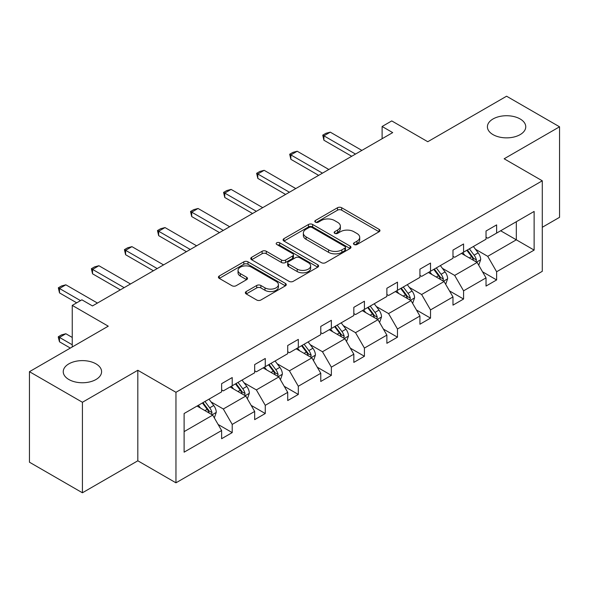 <?xml version="1.0" encoding="UTF-8"?>
<svg xmlns="http://www.w3.org/2000/svg" width="589" height="589" viewBox="0 0 589 589"><rect width="100%" height="100%" fill="white"/><g stroke="black" fill="none" stroke-linecap="round" stroke-linejoin="round"><path stroke-width="0.88" d="M95.978 363.855A19.179 11.073 0 0 0 75.083 361.455A19.179 11.073 0 0 0 63.244 371.681A19.179 11.073 0 0 0 68.861 379.515A19.179 11.073 0 0 0 89.756 381.915A19.179 11.073 0 0 0 101.595 371.681A19.179 11.073 0 0 0 95.978 363.855M520.139 118.963A19.179 11.073 0 0 0 499.244 116.57A19.179 11.073 0 0 0 487.405 126.797A19.179 11.073 0 0 0 493.022 134.623A19.179 11.073 0 0 0 513.917 137.023A19.179 11.073 0 0 0 525.756 126.797A19.179 11.073 0 0 0 520.139 118.963M354.092 244.509A2.061 1.185 0 0 0 357.008 244.509L379.102 231.749A2.938 1.701 0 0 0 379.964 230.549A2.938 1.701 0 0 0 379.102 229.349L341.672 207.733A2.938 1.701 0 0 0 337.512 207.733L315.417 220.492A2.061 1.185 0 0 0 314.813 221.331A2.061 1.185 0 0 0 315.417 222.171A2.061 1.185 0 0 0 318.325 222.171L321.182 220.522A9.409 5.434 0 0 1 334.493 220.522L337.615 222.325A9.409 5.434 0 0 1 340.368 226.161A9.409 5.434 0 0 1 337.615 230.004L334.751 231.661A2.061 1.185 0 0 0 334.154 232.5A2.061 1.185 0 0 0 334.751 233.34A2.061 1.185 0 0 0 337.666 233.34L340.523 231.691A9.409 5.434 0 0 1 353.834 231.691L356.956 233.487A9.409 5.434 0 0 1 359.71 237.33A9.409 5.434 0 0 1 356.956 241.173L354.092 242.823A2.061 1.185 0 0 0 353.496 243.662A2.061 1.185 0 0 0 354.092 244.509L354.092 242.823M542.285 227.288L559.55 217.319L559.55 126.797L506.584 96.213L427.769 141.721L391.751 120.922L382.106 126.488L382.106 138.724M82.416 492.787L137.819 460.797L137.819 370.275L82.416 402.265L82.416 492.787L29.45 462.203L29.45 371.681L108.266 326.181L72.248 305.389L72.248 346.973M82.416 402.265L29.45 371.681M246.217 291.54A2.938 1.701 0 0 0 245.355 292.74A2.938 1.701 0 0 0 246.217 293.94L256.716 300.007A2.938 1.701 0 0 0 260.875 300.007L285.415 285.842A2.938 1.701 0 0 0 286.276 284.634A2.938 1.701 0 0 0 285.415 283.434L247.984 261.825A2.938 1.701 0 0 0 243.824 261.825L219.285 275.991A2.938 1.701 0 0 0 218.423 277.191A2.938 1.701 0 0 0 219.285 278.391L231.97 285.717A2.938 1.701 0 0 0 236.13 285.717L246.629 279.657A2.938 1.701 0 0 0 247.49 278.457A2.938 1.701 0 0 0 246.629 277.257L240.341 273.62A7.871 4.543 0 0 1 238.037 270.41A7.871 4.543 0 0 1 242.889 266.213A7.871 4.543 0 0 1 251.466 267.2L276.108 281.424A7.871 4.543 0 0 1 278.413 284.634A7.871 4.543 0 0 1 273.554 288.831A7.871 4.543 0 0 1 264.984 287.852L260.875 285.481A2.938 1.701 0 0 0 256.716 285.481L246.217 291.54L246.217 293.94M72.248 305.389L81.886 299.823L92.48 305.934L392.701 132.606L382.106 126.488M137.819 370.275L175.956 392.296L542.285 180.801L542.285 271.323L175.956 482.818L175.956 392.296M559.55 126.797L504.147 158.78L542.285 180.801M321.395 262.665A2.938 1.701 0 0 0 325.555 262.665L350.094 248.499A2.938 1.701 0 0 0 350.956 247.299A2.938 1.701 0 0 0 350.094 246.099L312.656 224.483A2.938 1.701 0 0 0 308.496 224.483L283.957 238.648A2.938 1.701 0 0 0 283.095 239.856A2.938 1.701 0 0 0 283.957 241.056L321.395 262.665M277.61 244.95A2.061 1.185 0 0 1 279.694 245.238L279.694 242.793L317.751 264.763A2.938 1.701 0 0 1 318.612 265.97A2.938 1.701 0 0 1 317.751 267.17L293.212 281.336A2.938 1.701 0 0 1 289.052 281.336L251.621 259.727L251.621 257.319A2.938 1.701 0 0 0 250.759 258.519A2.938 1.701 0 0 0 251.621 259.727M251.621 257.319L262.12 251.26A2.938 1.701 0 0 1 266.28 251.26L281.461 260.021A2.938 1.701 0 0 0 285.621 260.021L292.593 256.001A2.938 1.701 0 0 0 293.455 254.801A2.938 1.701 0 0 0 292.593 253.601L276.786 244.472A2.061 1.185 0 0 1 276.182 243.632A2.061 1.185 0 0 1 277.448 242.535A2.061 1.185 0 0 1 279.694 242.793M184.114 413.522L221.619 391.869L221.619 383.675L232.213 377.556L232.213 385.751L254.669 372.785L254.669 364.591L265.264 358.473L265.264 366.667L287.719 353.702L287.719 345.507L298.314 339.389L298.314 347.591L320.769 334.618L320.769 326.424L331.364 320.313L331.364 328.507L353.827 315.542L353.827 307.34L364.414 301.229L364.414 309.424L386.877 296.458L386.877 288.264L397.472 282.146L397.472 290.34L419.928 277.375L419.928 269.18L430.522 263.062L430.522 271.257L452.978 258.291L452.978 250.097L463.572 243.979L463.572 252.173L486.028 239.208L486.028 231.013L496.623 224.895L496.623 233.097L534.127 211.444L534.127 250.097L496.623 271.75L496.623 279.944L486.028 286.063L486.028 277.868L463.572 290.833L463.572 299.028L452.978 305.139L452.978 296.944L430.522 309.91L430.522 318.112L419.928 324.222L419.928 316.028L397.472 328.993L397.472 337.188L386.877 343.306L386.877 335.112L364.414 348.077L364.414 356.271L353.827 362.39L353.827 354.195L331.364 367.161L331.364 375.355L320.769 381.473L320.769 373.279L298.314 386.244L298.314 394.439L287.719 400.557L287.719 392.355L265.264 405.328L265.264 413.522L254.669 419.633L254.669 411.439L232.213 424.404L232.213 432.606L221.619 438.717L221.619 430.522L184.114 452.175L184.114 413.522M230.093 386.973L245.768 396.029L223.312 408.994L211.046 401.912M223.312 408.994L232.213 424.404M245.768 396.029L254.669 411.439M221.619 389.911L223.312 390.89L232.213 385.751M263.143 367.897L278.825 376.945L256.362 389.911L244.104 382.828M256.362 389.911L265.264 405.328M278.825 376.945L287.719 392.355M254.669 370.827L256.362 371.806L265.264 366.667M296.193 348.813L311.875 357.862L289.413 370.827L277.154 363.752M289.413 370.827L298.314 386.244M311.875 357.862L320.769 373.279M287.719 351.743L289.413 352.723L298.314 347.591M329.244 329.73L344.926 338.778L322.47 351.743L310.204 344.668M322.47 351.743L331.364 367.161M344.926 338.778L353.827 354.195M320.769 332.667L322.47 333.646L331.364 328.507M362.301 310.646L377.976 319.702L355.52 332.667L343.254 325.584M355.52 332.667L364.414 348.077M377.976 319.702L386.877 335.112M353.827 313.584L355.52 314.563L364.414 309.424M395.352 291.562L411.026 300.618L388.571 313.584L376.305 306.501M388.571 313.584L397.472 328.993M411.026 300.618L419.928 316.028M386.877 294.5L388.571 295.479L397.472 290.34M428.402 272.479L444.084 281.535L421.621 294.5L409.362 287.417M421.621 294.5L430.522 309.91M444.084 281.535L452.978 296.944M419.928 275.416L421.621 276.396L430.522 271.257M461.452 253.403L477.134 262.451L454.671 275.416L442.413 268.341M454.671 275.416L463.572 290.833M477.134 262.451L486.028 277.868M452.978 256.333L454.671 257.312L463.572 252.173M500.65 230.77L516.325 239.819L487.729 256.333L475.463 249.257M487.729 256.333L496.623 271.75M534.127 250.097L516.325 239.819L516.325 221.722L534.127 211.444M137.819 460.797L175.956 482.818M486.028 237.257L487.729 238.228L496.623 233.097M184.114 431.627L212.717 415.112L197.043 406.057M212.717 415.112L221.619 430.522M482.538 271.809L496.623 279.944M449.481 290.892L463.572 299.028M416.43 309.976L430.522 318.112M383.38 329.06L397.472 337.188M350.33 348.136L364.414 356.271M317.28 367.219L331.364 375.355M284.222 386.303L298.314 394.439M251.172 405.387L265.264 413.522M218.121 424.47L232.213 432.606M354.917 244.796L356.956 243.618A9.409 5.434 0 0 0 359.71 239.775L359.71 237.33M340.368 226.161L340.368 228.613A9.409 5.434 0 0 1 337.615 232.456L335.575 233.627M379.066 231.772L341.672 210.177A2.938 1.701 0 0 0 337.512 210.177L316.234 222.465M350.05 248.521L312.656 226.927A2.938 1.701 0 0 0 308.496 226.927L284.001 241.078M344.896 248.138A2.061 1.185 0 0 0 345.493 247.299A2.061 1.185 0 0 0 344.896 246.46L312.037 227.487A2.061 1.185 0 0 0 309.122 227.487L306.111 229.224A9.409 5.434 0 0 0 303.35 233.067A9.409 5.434 0 0 0 306.111 236.911L328.566 249.876A9.409 5.434 0 0 0 341.878 249.876L344.896 248.138L344.896 250.583A2.061 1.185 0 0 0 345.493 249.743L345.493 247.299M303.35 233.067L303.35 235.512A9.409 5.434 0 0 0 306.111 239.355L306.111 236.911M344.896 250.583L341.878 252.328A9.409 5.434 0 0 1 328.566 252.328L306.111 239.355M251.658 259.749L262.12 253.704L262.12 251.26M293.455 254.801L293.455 257.246A2.938 1.701 0 0 1 292.593 258.446L285.621 262.473A2.938 1.701 0 0 1 281.461 262.473L266.28 253.704A2.938 1.701 0 0 0 262.12 253.704M279.694 245.238L317.714 267.192M297.217 269.121A7.871 4.543 0 0 0 305.794 270.101A7.871 4.543 0 0 0 310.646 265.904A7.871 4.543 0 0 0 308.341 262.694L299.661 257.68A2.938 1.701 0 0 0 295.501 257.68L288.536 261.707A2.938 1.701 0 0 0 287.675 262.908A2.938 1.701 0 0 0 288.536 264.108L297.217 269.121L297.217 271.566A7.871 4.543 0 0 0 305.794 272.552A7.871 4.543 0 0 0 310.646 268.356L310.646 265.904M287.675 262.908L287.675 265.352A2.938 1.701 0 0 0 288.536 266.552L288.536 264.108M297.217 271.566L288.536 266.552M278.413 284.634L278.413 287.086A7.871 4.543 0 0 1 273.554 291.283A7.871 4.543 0 0 1 264.984 290.296L260.875 287.925A2.938 1.701 0 0 0 256.716 287.925L246.254 293.963M238.037 270.41L238.037 272.854A7.871 4.543 0 0 0 240.341 276.064L240.341 273.62M246.592 279.679L240.341 276.064M285.378 285.864L247.984 264.27A2.938 1.701 0 0 0 243.824 264.27L219.322 278.42M478.739 265.241L480.69 259.616A7.937 4.587 -120 0 0 478.158 252.85L473.401 246.504M464.868 255.368L462.807 252.615M475.964 261.774L476.405 259.955A7.937 4.587 -120 0 0 474.13 255.177L469.374 248.823M467.386 249.972L472.621 256.966A4.042 2.334 60 0 1 473.357 258.188L476.405 259.955M466.834 250.296L471.59 256.642A7.937 4.587 60 0 1 473.571 260.397M355.52 154.075L323.906 135.823L323.906 140.226L322.743 135.153L325.923 133.313L330.267 132.157L361.874 150.401M351.707 156.276L323.906 140.226M330.267 132.157L323.906 135.823L322.743 135.153M445.689 284.325L447.64 278.693A7.937 4.587 -120 0 0 445.107 271.934L440.351 265.587M431.818 274.452L429.756 271.698M442.906 280.857L443.355 279.031A7.937 4.587 -120 0 0 441.08 274.26L436.324 267.907M434.336 269.055L439.571 276.042A4.042 2.334 60 0 1 440.307 277.272L443.355 279.031M433.784 269.379L438.54 275.726A7.937 4.587 60 0 1 440.513 279.473M412.639 303.409L414.59 297.776A7.937 4.587 -120 0 0 412.057 291.018L407.293 284.664M398.768 293.536L396.706 290.782M409.856 299.941L410.297 298.115A7.937 4.587 -120 0 0 408.03 293.344L403.274 286.99M401.278 288.139L406.52 295.126A4.042 2.334 60 0 1 407.249 296.355L410.297 298.115M400.726 288.455L405.482 294.809A7.937 4.587 60 0 1 407.463 298.557M322.47 173.159L290.856 154.907L290.856 159.31L289.692 154.23L292.866 152.396L297.209 151.233L328.824 169.485M318.656 175.36L290.856 159.31M297.209 151.233L290.856 154.907L289.692 154.23M289.413 192.235L257.805 173.991L257.805 178.393L256.642 173.313L259.815 171.48L264.159 170.317L295.774 188.568M285.599 194.436L257.805 178.393M264.159 170.317L257.805 173.991L256.642 173.313M379.588 322.485L381.532 316.86A7.937 4.587 -120 0 0 378.999 310.101L374.243 303.747M365.717 312.619L363.649 309.866M376.805 319.024L377.247 317.199A7.937 4.587 -120 0 0 374.979 312.42L370.216 306.074M368.228 307.222L373.463 314.209A4.042 2.334 60 0 1 374.199 315.439L377.247 317.199M367.676 307.539L372.432 313.893A7.937 4.587 60 0 1 374.413 317.64M256.362 211.318L224.755 193.067L224.755 197.477L223.584 192.397L226.765 190.564L231.109 189.4L262.716 207.652M252.548 213.52L224.755 197.477M231.109 189.4L224.755 193.067L223.584 192.397M346.538 341.568L348.482 335.944A7.937 4.587 -120 0 0 345.949 329.185L341.193 322.831M332.66 331.703L330.598 328.949M343.755 338.101L344.197 336.282A7.937 4.587 -120 0 0 341.922 331.504L337.166 325.157M335.178 326.306L340.413 333.293A4.042 2.334 60 0 1 341.149 334.523L344.197 336.282M334.626 326.623L339.382 332.976A7.937 4.587 60 0 1 341.362 336.724M223.312 230.402L191.697 212.15L191.697 216.553L190.534 211.48L193.715 209.647L198.059 208.484L229.666 226.736M219.498 232.603L191.697 216.553M198.059 208.484L191.697 212.15L190.534 211.48M313.481 360.652L315.432 355.027A7.937 4.587 -120 0 0 312.899 348.261L308.143 341.914M299.61 350.786L297.548 348.033M310.697 357.184L311.147 355.366A7.937 4.587 -120 0 0 308.872 350.588L304.115 344.241M302.128 345.39L307.362 352.377A4.042 2.334 60 0 1 308.099 353.606L311.147 355.366M301.575 345.706L306.332 352.053A7.937 4.587 60 0 1 308.312 355.808M190.262 249.486L158.647 231.234L158.647 235.637L157.484 230.564L160.664 228.723L165.008 227.568L196.616 245.812M186.448 251.687L158.647 235.637M165.008 227.568L158.647 231.234L157.484 230.564M280.43 379.736L282.381 374.103A7.937 4.587 -120 0 0 279.849 367.345L275.092 360.998M266.559 369.863L264.498 367.109M277.647 376.268L278.096 374.442A7.937 4.587 -120 0 0 275.821 369.671L271.065 363.317M269.077 364.466L274.312 371.46A4.042 2.334 60 0 1 275.048 372.682L278.096 374.442M268.525 364.79L273.281 371.136A7.937 4.587 60 0 1 275.254 374.884M157.204 268.569L125.597 250.318L125.597 254.72L124.434 249.648L127.607 247.807L131.951 246.644L163.565 264.895M153.39 270.771L125.597 254.72M131.951 246.644L125.597 250.318L124.434 249.648M247.38 398.819L249.331 393.187A7.937 4.587 -120 0 0 246.791 386.428L242.035 380.082M233.509 388.946L231.448 386.193M244.597 395.352L245.039 393.526A7.937 4.587 -120 0 0 242.771 388.755L238.015 382.401M236.02 383.549L241.254 390.536A4.042 2.334 60 0 1 241.991 391.766L245.039 393.526M235.467 383.873L240.224 390.22A7.937 4.587 60 0 1 242.204 393.967M124.154 287.653L92.547 269.401L92.547 273.804L91.383 268.724L94.557 266.891L98.9 265.727L130.515 283.979M120.34 289.854L92.547 273.804M98.9 265.727L92.547 269.401L91.383 268.724M214.33 417.895L216.273 412.271A7.937 4.587 -120 0 0 213.741 405.512L208.985 399.158M200.451 408.03L198.39 405.276M211.547 414.435L211.988 412.609A7.937 4.587 -120 0 0 209.713 407.831L204.957 401.484M202.969 402.633L208.204 409.62A4.042 2.334 60 0 1 208.94 410.85L211.988 412.609M202.417 402.95L207.173 409.303A7.937 4.587 60 0 1 209.154 413.051M72.248 337.438L65.85 333.742L59.496 337.409L72.248 344.771M59.496 341.811L58.326 337.475L58.326 336.739L59.496 337.409L59.496 341.811L70.341 348.077M58.326 336.739L61.506 334.905L65.85 333.742M80.509 300.618L59.496 288.485L59.496 292.888L58.326 287.807L61.506 285.974L65.85 284.811L97.457 303.063M76.695 302.82L59.496 292.888M65.85 284.811L59.496 288.485L58.326 287.807M356.956 243.618L356.956 241.173M334.751 233.34L334.751 231.661M337.615 232.456L337.615 230.004M315.417 222.171L315.417 220.492M337.512 210.177L337.512 207.733M341.672 210.177L341.672 207.733M379.102 231.749L379.102 229.349M283.957 241.056L283.957 238.648M308.496 226.927L308.496 224.483M312.656 226.927L312.656 224.483M350.094 248.499L350.094 246.099M328.566 252.328L328.566 249.876M341.878 252.328L341.878 249.876M266.28 253.704L266.28 251.26M281.461 262.473L281.461 260.021M285.621 262.473L285.621 260.021M292.593 258.446L292.593 256.001M317.751 267.17L317.751 264.763M256.716 287.925L256.716 285.481M260.875 287.925L260.875 285.481M264.984 290.296L264.984 287.852M246.629 279.657L246.629 277.257M219.285 278.391L219.285 275.991M243.824 264.27L243.824 261.825M247.984 264.27L247.984 261.825M285.415 285.842L285.415 283.434M476.56 262.12L480.639 259.764M474.13 255.177L478.158 252.85M469.33 257.945L471.59 256.642M443.51 281.203L447.588 278.847M441.08 274.26L445.107 271.934M436.28 277.029L438.54 275.726M410.459 300.287L414.538 297.931M408.03 293.344L412.057 291.018M403.229 296.112L405.482 294.809M377.402 319.371L381.481 317.015M374.979 312.42L378.999 310.101M370.179 315.196L372.432 313.893M344.351 338.454L348.43 336.098M341.922 331.504L345.949 329.185M337.122 334.28L339.382 332.976M311.301 357.53L315.38 355.182M308.872 350.588L312.899 348.261M304.071 353.356L306.332 352.053M278.251 376.614L282.33 374.258M275.821 369.671L279.849 367.345M271.021 372.439L273.281 371.136M245.201 395.698L249.28 393.342M242.771 388.755L246.791 386.428M237.971 391.523L240.224 390.22M212.143 414.781L216.222 412.425M209.713 407.831L213.741 405.512M204.913 410.607L207.173 409.303"/></g></svg>
